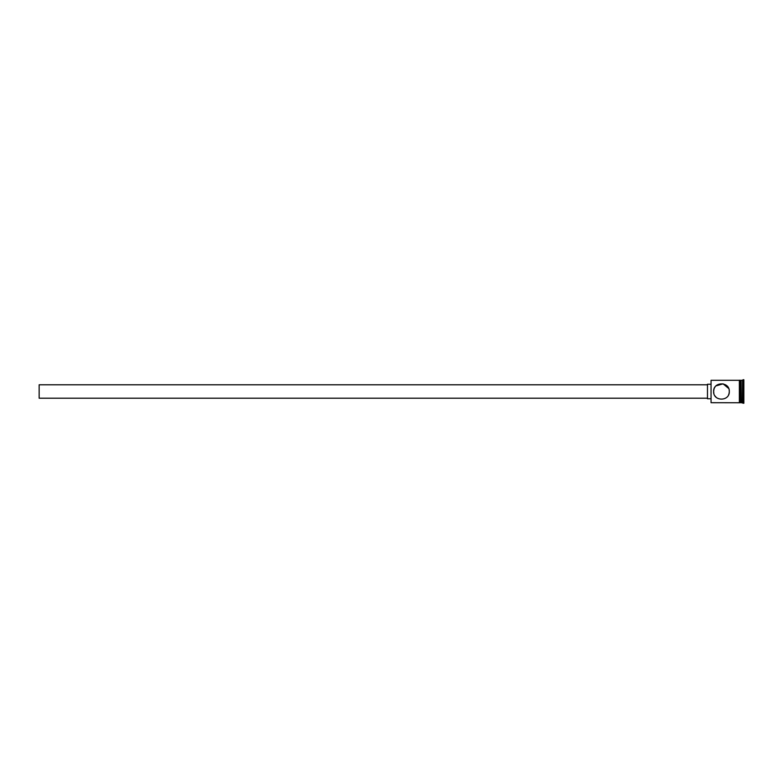 <?xml version="1.0" encoding="UTF-8"?>
<svg xmlns="http://www.w3.org/2000/svg" width="783" height="783" viewBox="0 0 783 783"><rect width="100%" height="100%" fill="white"/><g stroke="black" fill="none" stroke-linecap="round" stroke-linejoin="round"><path stroke-width="1.17" d="M711.052 402.697L711.052 380.303L711.052 402.697L739.367 402.746L739.367 391.5L739.367 402.697M714.703 387.536L715.065 386.968M715.975 385.902L723.071 383.827L728.689 388.476M713.949 389.249L713.626 391.5C713.156 401.62 729.756 401.63 729.296 391.5C729.756 381.36 713.147 381.399 713.626 391.5L713.753 392.9M707.47 398.214L39.15 398.214L39.15 384.786L707.47 384.786M710.827 398.772L707.47 398.772L707.47 384.228L710.827 384.228M713.851 389.611L714.282 388.368M729.139 389.914L729.267 390.766M741.051 380.646L741.384 402.697L743.85 403.255L743.85 379.745L743.067 379.745L743.067 403.255M741.384 380.303L742.509 380.303L742.509 402.697M729.296 391.5L729.139 393.086M729.012 393.595L728.66 394.583M739.935 380.303L741.051 380.303L741.051 402.697L739.935 402.697M711.052 380.303L739.367 380.303L739.367 391.5L739.367 380.254L739.935 380.254L739.935 402.746L739.367 402.746M715.036 395.992L715.877 397.001M715.975 397.098L715.016 395.963M713.861 393.409L713.626 391.5M742.509 380.303L743.067 379.745"/></g></svg>
